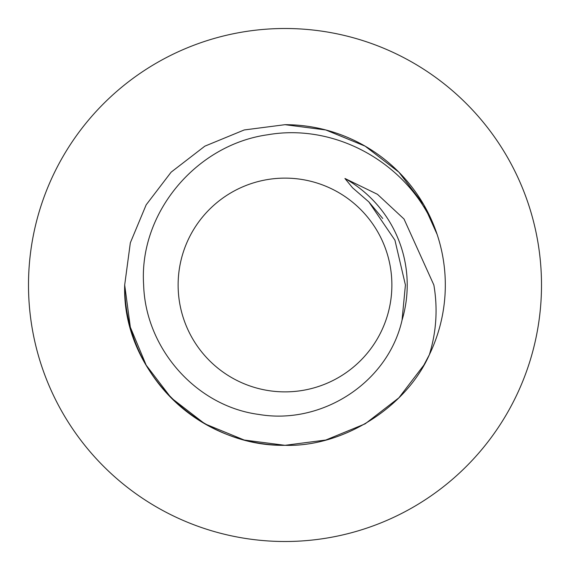 <?xml version="1.0" encoding="UTF-8"?>
<svg xmlns="http://www.w3.org/2000/svg" width="570" height="570" viewBox="0 0 570 570"><rect width="100%" height="100%" fill="white"/><g stroke="black" fill="none" stroke-linecap="round" stroke-linejoin="round"><path stroke-width="0.85" d="M124.688 285L130.338 242.799L146.162 204.844L171.128 172.161L204.844 146.162L244.216 129.96L285 124.688L325.784 129.96L365.156 146.162L398.872 172.161L423.838 204.844L437.154 234.498L423.838 204.844L398.872 172.161L365.156 146.162L325.784 129.96L285 124.688L244.216 129.96L204.844 146.162L171.128 172.161L146.162 204.844L130.338 242.799L124.688 285L130.338 327.201L146.162 365.156L171.128 397.839L204.844 423.838L244.216 440.04L285 445.312L325.784 440.04L365.156 423.838L398.872 397.839L423.838 365.156L429.353 354.732C406.218 407.187 343.24 447.186 285 445.312C199.928 446.916 121.873 371.248 124.688 285L130.338 327.201L146.162 365.156L171.128 397.839L204.844 423.838L244.216 440.04L285 445.312L325.784 440.04L365.156 423.838L398.872 397.839L423.838 365.156L429.353 354.732A160.312 160.312 0 0 0 437.154 234.498L423.838 204.844L398.872 172.161L365.156 146.162L325.784 129.96L285 124.688L244.216 129.96L204.844 146.162L171.128 172.161L146.162 204.844L130.338 242.799L124.688 285L130.338 327.201L146.162 365.156L171.128 397.839L204.844 423.838L244.216 440.04L285 445.312L325.784 440.04L365.156 423.838L398.872 397.839L423.838 365.156L429.353 354.732L423.838 365.156L398.872 397.839L365.156 423.838L325.784 440.04L285 445.312L244.216 440.04L204.844 423.838L171.128 397.839L146.162 365.156L130.338 327.201L124.688 285L130.338 327.201L146.162 365.156L171.128 397.839L204.844 423.838L244.216 440.04L285 445.312L325.784 440.04L365.156 423.838L398.872 397.839L423.838 365.156L429.353 354.732L423.838 365.156L398.872 397.839L365.156 423.838L325.784 440.04L285 445.312L244.216 440.04L204.844 423.838L171.128 397.839L146.162 365.156L130.338 327.201L124.688 285L130.338 327.201L146.162 365.156L171.128 397.839L204.844 423.838L244.216 440.04L285 445.312L325.784 440.04L365.156 423.838L398.872 397.839L423.838 365.156L429.353 354.732L423.838 365.156L398.872 397.839L365.156 423.838L325.784 440.04L285 445.312L244.216 440.04L204.844 423.838L171.128 397.839L146.162 365.156L130.338 327.201L124.688 285L130.338 327.201L146.162 365.156L171.128 397.839L204.844 423.838L244.216 440.04L285 445.312L325.784 440.04L365.156 423.838L398.872 397.839L423.838 365.156L429.353 354.732L423.838 365.156L398.872 397.839L365.156 423.838L325.784 440.04L285 445.312L244.216 440.04L204.844 423.838L171.128 397.839L146.162 365.156L130.338 327.201L124.688 285L130.338 327.201L146.162 365.156L171.128 397.839L204.844 423.838L244.216 440.04L285 445.312L325.784 440.04L365.156 423.838L398.872 397.839L423.838 365.156L429.353 354.732L423.838 365.156L398.872 397.839L365.156 423.838L325.784 440.04L285 445.312L244.216 440.04L204.844 423.838L171.128 397.839L146.162 365.156L130.338 327.201L124.688 285L130.338 327.201L146.162 365.156L171.128 397.839L204.844 423.838L244.216 440.04L285 445.312L325.784 440.04L365.156 423.838L398.872 397.839L423.838 365.156L429.353 354.732L423.838 365.156L398.872 397.839L365.156 423.838L325.784 440.04L285 445.312L244.216 440.04L204.844 423.838L171.128 397.839L146.162 365.156L130.338 327.201L124.688 285L130.338 327.201L146.162 365.156L171.128 397.839L204.844 423.838L244.216 440.04L285 445.312L325.784 440.04L365.156 423.838L398.872 397.839L423.838 365.156L429.353 354.732L423.838 365.156L398.872 397.839L365.156 423.838L325.784 440.04L285 445.312L244.216 440.04L204.844 423.838L171.128 397.839L146.162 365.156L130.338 327.201L124.688 285L130.338 327.201L146.162 365.156L171.128 397.839L204.844 423.838L244.216 440.04L285 445.312L325.784 440.04L365.156 423.838L398.872 397.839L423.838 365.156L429.353 354.732C436.399 331.854 437.903 308.605 433.856 285L404.023 219.03L377.454 194.306L344.928 178.481A122.222 122.222 0 0 1 402.042 320.183L405.42 285L394.932 240.177L368.833 201.894L352.609 187.836L344.928 178.481A122.222 122.222 0 0 1 402.042 320.183C387.785 382.955 321.601 425.156 258.958 414.454C195.831 406.203 145.514 348.249 143.64 285C138.724 212.795 196.401 144.723 267.594 134.784C338.651 122.35 413.115 166.839 437.154 234.498L423.838 204.844L398.872 172.161L365.156 146.162L325.784 129.96L285 124.688L244.216 129.96L204.844 146.162L171.128 172.161L146.162 204.844L130.338 242.799L124.688 285A160.312 160.312 0 0 0 285 445.312M437.154 234.498A160.312 160.312 0 0 0 285 124.688M541.5 285A256.5 256.5 0 0 1 285 541.5A256.5 256.5 0 0 1 28.5 285A256.5 256.5 0 0 1 285 28.5A256.5 256.5 0 0 1 541.5 285M178.125 285A106.875 106.875 0 0 0 285 391.875A106.875 106.875 0 0 0 391.875 285A106.875 106.875 0 0 0 285 178.125A106.875 106.875 0 0 0 178.125 285M382.748 218.495L368.833 201.894"/></g></svg>
